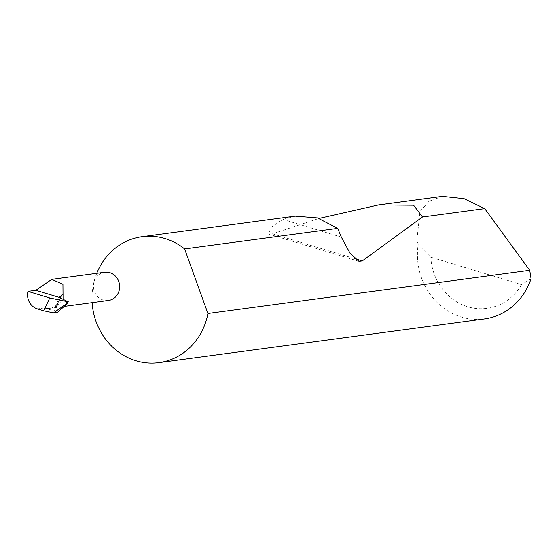 <?xml version="1.0" encoding="UTF-8"?>
<svg xmlns="http://www.w3.org/2000/svg" width="559" height="559" viewBox="0 0 559 559"><rect width="100%" height="100%" fill="white"/><g stroke="black" fill="none" stroke-linecap="round" stroke-linejoin="round"><path stroke-width="0.42" stroke-dasharray="2.79 2.1" d="M60.393 298.129L56.704 306.094L55.341 306.625L59.373 297.465M96.749 273.323A63.53 58.436 -97.6 0 0 93.828 282.533A14.234 13.088 82.4 0 1 104.638 272.261M442.414 196.377L428.998 201.31L420.054 211.414L416.965 239.154L418.16 244.625A63.53 58.436 -97.6 0 0 484.415 318.937M295.187 216.137L282.84 219.428L270.297 227.918L269.221 234.228L272.478 233.809L319.056 218.422M108.418 300.469A14.234 13.088 82.4 0 1 93.828 282.533A63.53 58.436 -97.6 0 0 92.13 302.657M44.385 307.953L54.384 310.979L57.919 303.341A14.234 13.088 82.4 0 1 49.541 308.372A14.234 13.088 82.4 0 1 44.385 307.953L37.39 308.896M54.384 310.979L57.507 312.376M57.919 303.341L56.948 304.606L60.023 297.961M531.05 278.724L521.631 284.636L430.821 257.203L418.16 244.625M521.631 284.636A53.364 49.087 82.4 0 1 467.687 306.758A53.364 49.087 82.4 0 1 430.821 257.203M56.704 306.094L63.034 299.317M55.341 306.625L56.948 304.606M68.044 301.567L66.954 303.921M341.332 237.1L282.84 219.428M354.748 258.663L272.478 233.809M358.969 261.346L269.214 234.228M49.541 308.372L64.963 306.304"/><path stroke-width="0.84" d="M59.995 296.577L63.013 294.355L62.936 284.314L51.763 279.36L35.853 290.31L59.408 297.43L59.995 296.577M63.034 299.317L63.013 294.355M51.763 279.36L104.638 272.261A14.234 13.088 82.4 0 1 119.228 290.205A14.234 13.088 82.4 0 1 108.418 300.469L64.963 306.304M92.13 302.657A63.53 58.436 -97.6 0 0 158.973 362.623L484.415 318.937A63.53 58.436 -97.6 0 0 531.05 278.724L529.729 270.304L484.716 208.626L464.068 198.683L442.414 196.377L378.478 204.957L413.583 205.216L422.527 216.976L362.26 260.934L358.969 261.346L349.99 253.136L341.332 237.1L337.692 228.365L184.61 248.909A63.53 58.436 -97.6 0 0 142.07 236.688A63.53 58.436 -97.6 0 0 96.749 273.323M337.692 228.365L317.4 217.912L295.187 216.137L142.07 236.688M319.056 218.422L378.478 204.957M484.716 208.626L422.527 216.976M158.973 362.623A63.53 58.436 -97.6 0 0 207.214 316.785A63.53 58.436 -97.6 0 0 207.913 313.501L529.729 270.304M49.73 297.954L27.95 291.372A14.234 13.088 -97.6 0 0 37.39 308.896L43.77 310.825L49.73 297.954L68.198 301.811L59.373 297.465M68.044 301.567L66.046 304.047L53.517 312.914L43.77 310.825M53.517 312.914L57.507 312.376L66.954 303.921L68.303 301.762M184.61 248.909L207.913 313.501M27.95 291.372L35.853 290.31M61.818 295.061L60.393 298.129M66.046 304.047L67.136 301.685M362.26 260.934L354.748 258.663"/></g></svg>
